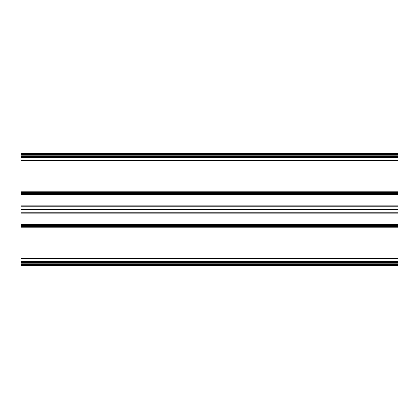 <?xml version="1.0" encoding="UTF-8"?>
<svg xmlns="http://www.w3.org/2000/svg" width="419" height="419" viewBox="0 0 419 419"><rect width="100%" height="100%" fill="white"/><g stroke="black" fill="none" stroke-linecap="round" stroke-linejoin="round"><path stroke-width="0.63" d="M398.05 153.082L20.95 152.935L20.95 266.065L398.05 266.065L398.05 153.082L20.95 153.082M398.05 192.531L20.95 192.52L398.05 192.531M398.05 194.426L20.95 194.426L398.05 194.416M398.05 226.48L20.95 226.48L398.05 226.47M20.95 224.574L398.05 224.574L20.95 224.584M398.05 227.224L20.95 227.224M20.95 258.523L398.05 258.523M398.05 213.093L20.95 213.093M20.95 205.907L398.05 205.907M398.05 160.477L20.95 160.477M20.95 191.776L398.05 191.776M398.05 265.918L20.95 265.918M398.05 227.093L20.95 227.093M20.95 259.995L398.05 259.995M398.05 212.962L20.95 212.962M20.95 206.038L398.05 206.038M398.05 159.005L20.95 159.005M20.95 191.907L398.05 191.907M20.95 153.511L398.05 153.511M398.05 265.489L20.95 265.489M398.05 226.967L20.95 226.967M20.95 261.409L398.05 261.409M398.05 212.836L20.95 212.836M20.95 206.164L398.05 206.164M398.05 157.591L20.95 157.591M20.95 192.033L398.05 192.033M20.95 154.208L398.05 154.208M398.05 264.792L20.95 264.792M398.05 226.847L20.95 226.847M20.95 262.713L398.05 262.713M398.05 212.721L20.95 212.721M20.95 206.279L398.05 206.279M398.05 156.287L20.95 156.287M20.95 192.153L398.05 192.153M20.95 155.145L398.05 155.145M398.05 263.855L20.95 263.855M398.05 226.737L20.95 226.737M398.05 209.877L20.95 209.877M20.95 209.123L398.05 209.123M20.95 192.263L398.05 192.263M398.05 226.648L20.95 226.648M398.05 209.757L20.95 209.757M20.95 209.243L398.05 209.243M20.95 192.352L398.05 192.352M398.05 226.569L20.95 226.569M398.05 209.631L20.95 209.631M20.95 209.369L398.05 209.369M20.95 192.431L398.05 192.431M398.05 226.517L20.95 226.517M398.05 209.5L20.95 209.5M20.95 192.483L398.05 192.483M398.05 225.338L20.95 225.338M20.95 224.6L398.05 224.6M398.05 194.4L20.95 194.4M20.95 193.662L398.05 193.662M398.05 225.192L20.95 225.192M20.95 224.642L398.05 224.642M398.05 194.358L20.95 194.358M20.95 193.808L398.05 193.808M398.05 225.05L20.95 225.05M20.95 224.71L398.05 224.71M398.05 194.29L20.95 194.29M20.95 193.95L398.05 193.95M398.05 224.919L20.95 224.919M20.95 224.804L398.05 224.804M398.05 194.196L20.95 194.196M20.95 194.081L398.05 194.081"/></g></svg>
